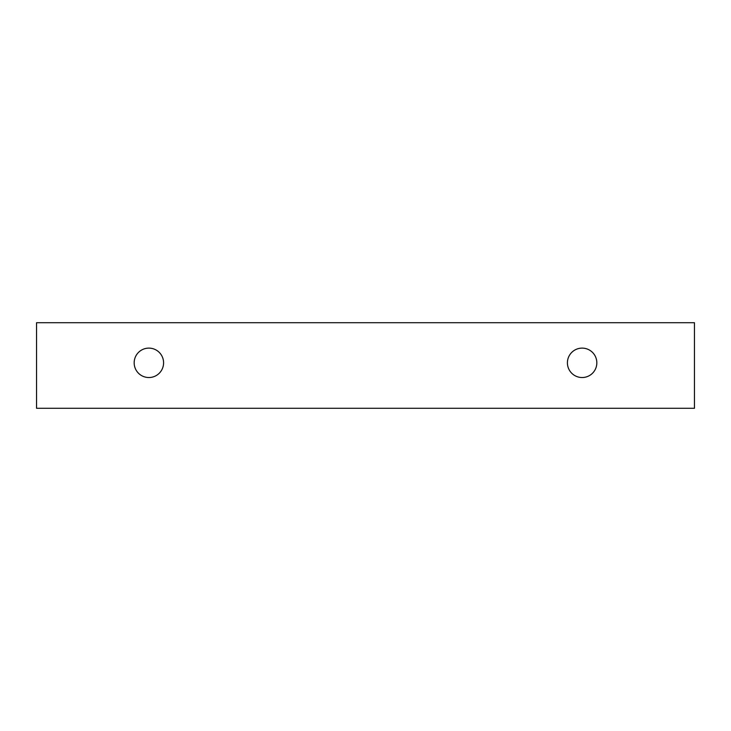 <?xml version="1.0" encoding="UTF-8"?>
<svg xmlns="http://www.w3.org/2000/svg" width="731" height="731" viewBox="0 0 731 731"><rect width="100%" height="100%" fill="white"/><g stroke="black" fill="none" stroke-linecap="round" stroke-linejoin="round"><path stroke-width="1.1" d="M582.123 377.534A14.711 14.711 0 0 1 569.385 355.467A14.711 14.711 0 0 1 594.86 355.467A14.711 14.711 0 0 1 582.123 377.534M694.45 408.291L694.45 322.709L36.55 322.709L36.55 408.291L694.45 408.291M148.877 377.534A14.711 14.711 0 0 1 136.14 355.467A14.711 14.711 0 0 1 161.615 355.467A14.711 14.711 0 0 1 148.877 377.534"/></g></svg>
